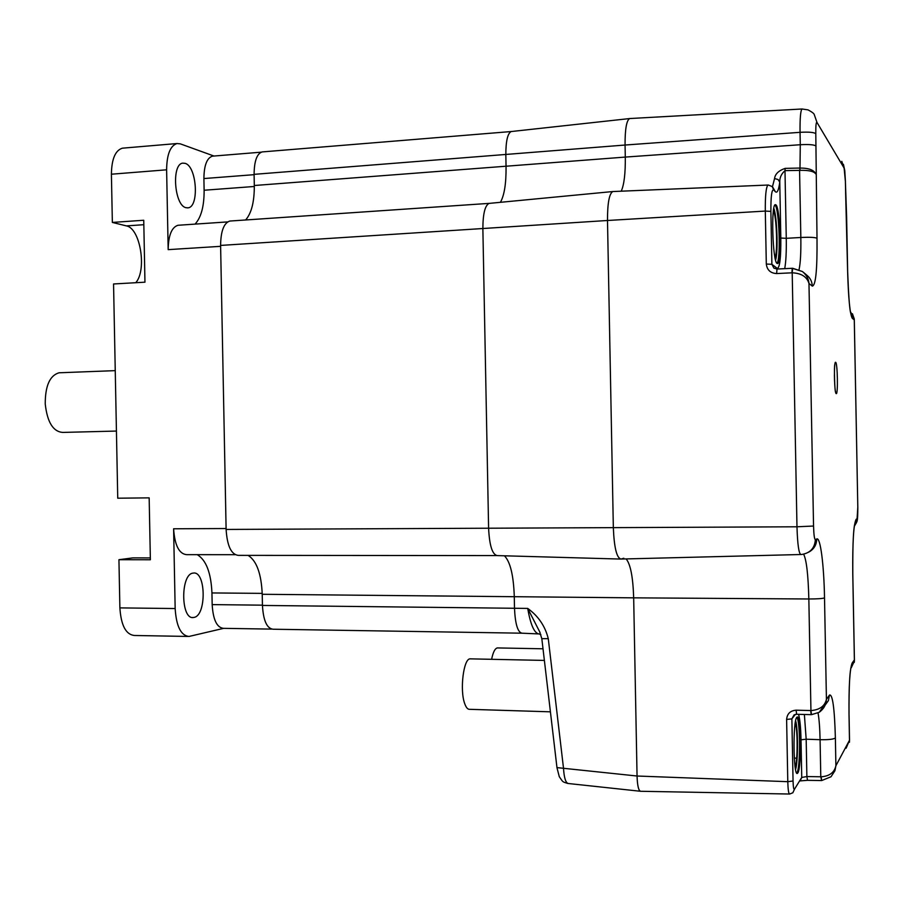 <?xml version="1.0" encoding="UTF-8"?>
<svg xmlns="http://www.w3.org/2000/svg" width="903" height="903" viewBox="0 0 903 903"><rect width="100%" height="100%" fill="white"/><g stroke="black" fill="none" stroke-linecap="round" stroke-linejoin="round"><path stroke-width="1.35" d="M540.852 634.561L538.752 633.917C534.192 632.98 530.501 624.481 527.702 608.419C538.301 616.038 545.164 626.118 548.279 638.681L563.517 768.329C564.082 777.641 565.628 782.698 568.168 783.499L640.216 791.242M504.438 555.796C510.274 561.768 513.559 575.335 514.281 596.499L514.496 608.238C515.207 623.996 517.712 632.326 521.99 633.195L538.086 633.895M630.113 118.519L629.583 118.564C626.501 120.539 625 129.366 625.057 145.033L625.294 157.077C625.486 173.353 624.131 184.72 621.241 191.165C624.131 184.72 625.486 173.353 625.294 157.077L625.057 145.033C625 129.185 626.535 120.347 629.673 118.541L630.113 118.519M792.213 268.293L777.054 269.049L773.905 268.135L771.884 264.297L766.308 264.06L765.304 211.076C765.168 195.522 766.083 186.842 768.024 185.036L612.742 191.549C609.198 193.795 607.448 203.446 607.493 220.49L613.34 527.837C614.153 547.579 616.704 557.986 620.971 559.07M621.151 559.025L623.804 558.235M248.111 555.379C256.633 560.774 261.339 573.744 262.231 594.287L633.669 597.842C633.026 577.209 630.52 564.228 626.151 558.923C630.52 564.228 633.026 577.209 633.669 597.842L637.055 776.016C637.36 785.441 638.523 790.531 640.543 791.276L789.617 794.03C788.624 793.771 788.014 789.662 787.788 781.682L637.055 776.016C637.405 785.847 638.602 790.926 640.622 791.265M511.741 131.488L511.177 131.545C507.621 133.384 505.838 141.15 505.827 154.864L506.052 166.603C506.233 183.433 504.348 195.33 500.409 202.317M489.731 203.333L489.065 203.401C484.979 205.466 482.913 213.943 482.868 228.843L488.602 528.244C489.437 545.491 492.316 554.6 497.226 555.593L620.338 559.059M556.959 767.606L637.055 776.016L633.669 597.842L808.84 598.982C808.208 574.635 806.469 559.702 803.625 554.194M541.823 638.681L548.279 638.681M567.773 783.454C562.219 781.614 563.37 782.608 559.284 776.693L556.982 767.742L541.834 638.737L539.644 631.716L527.702 608.419L262.446 605.439C263.337 620.542 266.87 628.465 273.056 629.222L521.392 633.184M550.412 711.824L469.594 709.318C467.698 709.453 466.05 707.5 464.65 703.46C459.638 689.937 463.578 658.468 470.113 658.851L470.745 658.863M116.431 431.058L62.668 432.424C53.074 431.623 47.261 422.13 45.24 403.946C45.206 385.874 49.812 375.49 59.056 372.781L60.253 372.736M230.705 220.998L229.768 221.054C223.854 223.052 220.795 231.179 220.603 245.424L226.111 529.44C227.172 545.909 231.236 554.544 238.302 555.368L496.56 555.582M262.829 151.873L262.062 151.93C256.881 153.736 254.228 161.197 254.093 174.347L254.307 185.51C254.398 201.843 251.486 213.334 245.593 219.982M262.231 594.287L262.446 605.439M491.616 659.303C493.061 652.237 494.968 648.444 497.339 647.925L497.869 647.936M777.054 263.428L777.607 263.541C781.919 263.258 780.384 208.164 775.959 204.879L775.282 204.654C770.891 204.676 772.629 261.689 777.054 263.428M797.812 772.968C801.751 768.069 801.085 714.386 797.135 717.061L796.773 717.354C792.778 720.865 793.342 776.377 797.349 773.408L797.812 772.968M794.29 758.091L796.672 758.114M795.159 767.245C797.744 762.087 797.778 728.258 795.227 723.021M775.022 257.648C777.889 252.908 776.603 215.32 773.408 210.851M799.731 168.048L799.979 168.048C808.806 168.037 814.077 170.024 815.804 173.997C814.066 171.344 808.783 170.125 799.956 170.351L799.731 168.048L785.147 168.376C778.646 170.622 775.113 174.019 774.56 178.557L778.059 179.516L779.774 182.169C778.657 190.262 777.178 193.434 775.338 191.696L773.679 189.901C771.738 189.246 770.812 196.414 770.891 211.404L771.884 264.297L777.156 268.304C779.74 268.214 780.971 258.134 780.824 238.053L779.774 182.169C779.605 177.699 781.343 173.861 784.989 170.644L785.147 168.376M612.844 191.515C609.243 193.581 607.459 203.231 607.493 220.49L613.34 527.837C614.175 547.794 616.76 558.201 621.072 559.047L800.577 554.521M796.502 714.228L794.121 714.86L791.875 718.856L793.048 780.993C793.24 787.089 793.703 789.843 794.459 789.267L801.74 777.449L801.029 739.805C800.747 727.547 799.923 719.059 798.568 714.329M846.63 217.183L845.4 181.48L844.124 168.116L816.989 122.436C816.12 121.781 815.725 125.528 815.793 133.7L817.012 238.279C817.305 269.67 815.736 285.619 812.294 286.116L808.975 283.452C806.955 276.781 801.356 273.237 792.202 272.808L776.648 273.564L776.986 269.026L773.894 268.123M854.272 318.849L850.491 311.749M854.294 319.03L852.432 313.736M776.986 269.026L792.608 268.281M791.931 272.819L792.236 268.27L802.462 271.532C806.447 274.907 808.614 278.88 808.975 283.452L813.547 526.031C813.806 534.723 814.404 539.272 815.364 539.655L816.73 538.978C820.387 536.653 823.965 564.793 824.518 597.865L826.426 699.373C826.189 704.588 823.796 708.889 819.247 712.286L811.504 714.657L810.939 710.559C819.631 709.905 824.789 706.18 826.426 699.373L829.485 695.062C832.589 693.922 834.553 708.2 835.377 737.932L835.896 765.755L834.925 770.744L831.008 776.761L821.651 780.564L821.143 776.783C829.462 776.219 834.383 772.55 835.896 765.755L849.486 740.257L849.452 742.255M851.247 667.78L854.419 660.928M846.134 748.215L849.486 740.257L849.012 714.623C848.752 686.291 849.791 669.112 852.127 663.084L854.385 659.89L852.771 574.037C852.477 541.845 853.628 523.559 856.225 519.202L857.082 518.774L857.805 507.181L854.283 319.922L852.251 318.285C849.926 313.883 848.38 298.193 847.612 271.205L845.603 191.921M804.381 714.476L806.176 739.207L806.876 776.557L821.143 776.783M796.627 714.228L796.107 710.187L810.939 710.559L808.84 598.982C817.599 598.96 822.825 598.599 824.518 597.865M821.346 780.553L807.519 780.327L806.876 776.557L801.74 777.449L800.182 780.847M186.007 207.701L188.016 207.837C199.428 207.103 196.82 166.299 185.138 163.353L182.835 163.138C171.299 163.827 174.302 205.624 186.007 207.701M193.976 617.415C206.595 615.711 206.008 570.865 193.4 573.066L193.107 573.112C180.397 573.902 180.69 619.842 193.4 617.505L193.976 617.415M213.943 156.027L180.363 143.87L176.988 143.543C170.283 145.722 166.818 154.469 166.615 169.809L168.172 249.634L220.614 246.327L226.1 528.537L173.613 528.786L175.159 608.543C176.299 626.287 180.905 635.588 188.987 636.457L223.662 628.353M187.689 636.434L134.423 635.486C125.901 634.628 121.047 625.429 119.885 607.888L118.936 559.702L150.372 559.758L149.164 497.858L117.74 498.208L113.552 283.971L144.954 282.188L143.746 220.253L112.356 222.431L111.408 174.211C111.645 159.052 115.302 150.372 122.379 148.182L123.485 148.092M168.172 249.634C168.398 235.412 171.66 227.296 177.959 225.276L178.952 225.208M195.037 224.125C201.166 217.499 204.191 206.211 204.123 190.24L203.897 178.557C204.055 165.452 206.889 157.98 212.408 156.163L213.232 156.095M271.577 629.109L223.436 628.341C216.855 627.585 213.097 619.672 212.171 604.615L211.945 592.944C211.042 572.795 206.144 560.029 197.238 554.656M235.119 554.69L186.549 554.656C179.031 553.832 174.719 545.22 173.613 528.786M118.936 559.702L132.865 557.885L150.327 557.907M135.766 282.707C147.087 270.087 140.326 228.188 126.386 225.897L112.356 222.431M254.093 174.347L625.057 145.033L800.047 132.323C799.9 118.304 800.566 110.527 802.033 108.992L802.248 108.981M226.111 529.44L796.977 526.788L792.202 272.808L792.642 268.259L802.462 271.532M220.603 245.424L607.493 220.49L765.304 211.076L770.891 211.404M254.307 185.51L625.294 157.077L800.284 144.728L800.047 132.323C808.806 131.838 814.054 132.29 815.793 133.7M836.234 393.629C834.316 393.877 833.683 360.59 835.647 362.317C837.544 362.509 838.153 394.893 836.234 393.629M834.553 381.235L834.406 374.801M774.943 204.925L774.966 204.947C779.221 208.017 780.971 260.098 776.952 263.326M775.564 260.053C778.296 252.49 777.031 215.693 773.792 208.367M796.807 717.309C800.397 720.425 800.476 768.577 796.875 772.934L796.728 773.126M795.554 769.57C798.128 761.985 798.162 728.382 795.622 720.752M799.956 170.351L800.284 144.728C809.043 144.254 814.292 144.694 816.019 146.038M772.437 186.797L774.56 178.557M773.679 189.901L772.212 186.571L768.306 185.013M766.308 264.06C767.076 270.042 770.519 273.214 776.648 273.564M815.364 539.655C814.777 548.042 810.296 552.975 801.92 554.442L800.905 554.521C798.839 553.708 797.53 544.475 796.977 526.788L813.547 526.031M793.048 780.993L787.788 781.682L786.615 719.443C787.123 713.742 790.294 710.661 796.107 710.187M817.012 238.279C815.195 237.331 809.81 237.071 800.837 237.478L799.573 170.374L784.989 170.644L786.265 238.324L800.837 237.478C801.051 252.569 800.464 263.258 799.065 269.523M780.824 238.053L786.265 238.324C786.479 251.824 785.96 261.926 784.718 268.642M821.617 780.564L820.782 776.783L820.082 739.692C819.834 727.987 819.156 719.093 818.039 712.998M801.029 739.805L806.176 739.207L820.082 739.692C828.638 739.85 833.74 739.264 835.377 737.932M795.374 714.386L791.875 718.856L786.615 719.443M845.4 181.48L845.626 191.989M844.124 168.116L841.777 161.344M850.502 312.37C849.475 307.799 848.515 294.13 847.646 271.363L847.612 271.205M816.989 122.436L814.258 114.568C814.043 113.541 811.966 111.972 808.061 109.884L802.033 108.992L629.673 118.541M850.502 312.449L852.251 318.285M854.306 319.673L857.805 507.181M854.272 526.449L857.082 518.774M854.373 525.625L856.225 519.202M812.294 286.116C812.102 281.589 810.251 277.921 806.729 275.11L803.535 272.435M854.204 526.912C853.132 534.678 852.669 550.345 852.804 573.924L852.771 574.037M850.637 669.021L852.127 663.084M850.434 670.545C849.407 678.198 848.933 692.804 849.034 714.352L849.012 714.623M816.73 538.978C816.583 544.994 813.829 549.419 808.49 552.252M829.485 695.062L828.401 700.615L825.116 705.175M811.165 714.6L810.68 710.559M794.459 789.267L792.845 792.778L789.617 794.042M775.338 191.696L772.686 187.09M777.223 269.015L777.156 268.304M166.615 169.809L111.408 174.211M175.159 608.543L119.885 607.888M203.897 178.557L254.093 174.674M204.123 190.24L254.319 186.481M212.171 604.615L262.434 605.168M211.945 592.944L262.209 593.373M143.837 224.7L126.386 225.897M511.177 131.545L629.583 118.564M489.065 203.401L612.742 191.549M540.129 632.755L539.644 631.716M470.113 658.851L544.374 660.42M59.056 372.781L115.245 370.636M511.538 131.511L262.062 151.93M489.494 203.356L229.768 221.054M497.339 647.925L543.008 648.794M835.591 392.015C834.688 392.128 833.977 365.354 834.857 364.248M845.434 181.548L844.768 170.577L843.436 164.369M847.646 271.25L846.63 217.228M857.827 507.17C857.669 523.209 857.478 520.534 854.272 526.393M854.419 660.127L852.804 574.003M849.531 740.494L849.046 714.555M811.504 714.657L819.247 712.286L823.22 706.597M854.43 660.77L854.283 662.339M811.086 714.657L796.581 714.273L794.109 714.871M800.137 780.914L807.463 780.327M187.237 207.882L188.016 207.837M177.959 225.276L227.658 221.901M212.408 156.163L261.238 152.167M176.988 143.543L122.379 148.182M192.474 617.494L193.4 617.505"/></g></svg>

